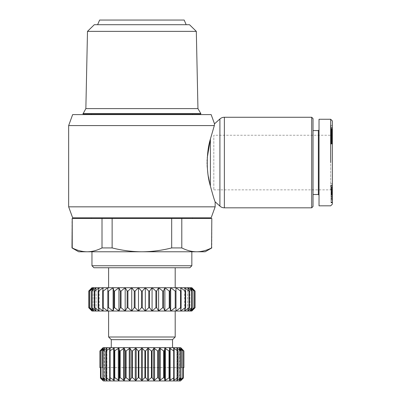 <?xml version="1.0" encoding="UTF-8"?>
<svg xmlns="http://www.w3.org/2000/svg" width="401" height="401" viewBox="0 0 401 401"><rect width="100%" height="100%" fill="white"/><g stroke="black" fill="none" stroke-linecap="round" stroke-linejoin="round"><path stroke-width="0.3" stroke-dasharray="2 1.5" d="M213.818 189.848L330.675 189.848L330.675 135.247L213.818 135.247L213.818 189.848L213.818 135.247M94.295 24.712L189.513 24.712M184.184 20.05L99.623 20.05M200.831 113.603L82.977 113.603M197.949 108.611L85.859 108.611M200.831 113.939L82.977 113.939M91.964 265.753L191.843 265.753M171.683 247.928L181.798 247.928L181.798 218.48L171.683 218.48L171.683 247.928C161.608 250.465 151.683 251.743 141.904 251.773L91.964 251.773L141.904 251.773C132.124 251.743 122.2 250.465 112.125 247.928L112.125 218.48L102.009 218.48L102.009 247.928L112.125 247.928M189.848 267.753L93.959 267.753M196.315 31.368L87.493 31.368M172.535 347.657L111.272 347.657L172.535 347.657M108.611 287.728L175.197 287.728L108.611 287.728M108.611 267.753L175.197 267.753L108.611 267.753M181.387 348.354L181.387 367.632L181.387 348.354L183.914 350.985L183.914 367.632L99.894 367.632M181.192 348.158L181.192 367.632M169.488 348.354L169.488 380.253L169.488 348.354L169.488 380.253L170.154 380.253L174.129 377.622L173.688 380.449L177.974 377.622L176.906 380.449L180.931 377.622L179.267 380.449L182.926 377.622L180.706 380.449L183.332 378.113L180.485 380.95L103.323 380.95L180.485 380.95L103.323 380.95L100.476 378.113L100.476 367.632L183.332 367.632L183.332 378.113M100.476 378.113L103.102 380.449L100.882 377.622L104.541 380.449L103.112 377.622L106.902 380.449L105.834 377.622L106.155 377.622L110.12 380.449L109.679 377.622L110.08 377.622L113.653 380.253L114.32 380.253L114.125 348.158M103.107 380.444L103.107 348.163L103.107 380.444L103.102 348.158L100.882 350.985L100.882 377.622M104.541 380.449L104.541 348.158L102.877 350.985L102.877 377.622M106.902 380.449L106.902 348.158L105.834 350.985L105.834 377.622M110.12 380.449L110.24 348.354L109.679 350.985L109.679 377.622M114.32 377.622L114.32 348.354L114.32 380.253L114.32 377.622L118.811 380.449L119.638 377.622L120.16 377.622L124.069 380.449L125.503 377.622L126.069 377.622L129.764 380.449L131.774 377.622L132.37 377.622L135.759 380.449L138.295 377.622L138.906 377.622L141.904 380.449L144.901 377.622L145.513 377.622L148.049 380.449L151.438 377.622L152.034 377.622L154.044 380.449L157.738 377.622L158.305 377.622L159.738 380.449L163.648 377.622L164.169 377.622L164.996 380.449L169.488 377.622M119.638 377.622L119.638 350.985L118.811 348.158M125.503 377.622L125.503 350.985L124.069 348.158M131.774 377.622L131.774 350.985L129.764 348.158L126.069 350.985L126.069 377.622M138.295 377.622L138.295 350.985L135.759 348.158L132.37 350.985L132.37 377.622M144.901 377.622L144.901 350.985L141.904 348.158L138.906 350.985L138.906 377.622M151.438 377.622L151.438 350.985L148.049 348.158L145.513 350.985L145.513 377.622M157.738 377.622L157.738 350.985L154.044 348.158L152.034 350.985L152.034 377.622M102.616 348.158L102.616 367.632M175.197 311.036L108.611 311.036L175.197 311.036M141.904 287.728L145.312 287.728L142.31 291.056L141.498 291.056L138.495 287.728L141.904 287.728M141.498 307.702L142.31 307.702L145.312 311.036L91.964 311.036L88.731 307.702L88.731 291.056L91.964 287.728L138.495 287.728L135.052 291.056L135.052 307.702L138.495 311.036L141.498 307.702L141.498 291.056M141.904 114.601L91.298 114.601L141.904 114.601M141.904 218.48L91.298 218.48L141.904 218.48M141.904 217.813L91.298 217.813L141.904 217.813M330.675 189.848L332.344 191.513L332.344 133.578L330.675 135.247L330.675 189.848M318.359 194.505L318.359 130.586M313.031 130.586L313.031 194.505L313.031 130.586M319.026 195.172L319.026 129.919L319.026 195.172M332.344 185.713L332.344 194.55L332.344 183.663L332.344 188.515L332.344 185.713L331.01 185.713L331.01 194.55L331.01 185.713M332.344 192.911L331.01 192.911M332.344 194.254L331.01 194.254M332.344 193.533L331.01 193.533M332.344 199.327L332.344 192.31L332.344 202.119L332.344 198.094L332.344 199.658L331.01 199.658L331.01 198.094L331.01 202.119L331.01 192.31L331.01 200.234L331.01 199.658L332.344 199.643L332.344 200.234L332.344 199.327L331.01 199.327M332.344 196.56L331.01 196.56M332.344 194.961L331.01 194.961M332.344 193.387L331.01 193.387M332.344 198.209L331.01 198.209M330.675 162.545L330.675 119.262M319.026 205.828L319.026 119.262M311.702 207.823L311.702 117.267M313.031 118.601L313.031 206.495M331.01 131.573L331.01 137.774L331.01 131.573L332.344 131.573L332.344 133.939L332.344 131.573M332.344 135.688L332.344 125.398L332.344 139.453L332.344 131.593L331.01 131.598L331.01 139.453L331.01 131.022L331.01 131.593L332.344 131.593L332.344 130.52L332.344 131.062L331.01 131.062L332.344 131.042L332.344 128.641L332.344 130.536L331.01 130.536L331.01 131.037L331.01 130.365L331.01 134.034L331.01 125.398L331.01 135.688L331.01 128.992L331.01 130.52L332.344 130.515L331.01 130.505L332.344 130.51L331.01 130.616L332.344 130.626L332.344 132.47L332.344 131.623L331.01 131.633L332.344 131.623L332.344 129.809L331.01 129.944L332.344 129.939L332.344 135.688L331.01 135.688M332.344 129.438L331.01 129.438M332.344 129.227L331.01 129.227M332.344 128.866L331.01 128.866M332.344 128.636L331.01 128.636L332.344 128.641M332.344 128.541L331.01 128.551M332.344 128.826L331.01 128.826M332.344 129.102L331.01 129.102M332.344 129.418L331.01 129.418M332.344 129.769L331.01 129.769M332.344 130.19L331.01 130.19M332.344 131.383L331.01 131.383L332.344 131.373M332.344 131.954L331.01 131.954M332.344 132.5L331.01 132.5M332.344 133.002L331.01 133.002L332.344 133.007M332.344 133.237L331.01 133.237M332.344 133.648L331.01 133.648M332.344 133.939L331.01 133.944M332.344 133.949L331.01 133.949L332.344 133.954M332.344 134.079L331.01 134.079L332.344 134.079M332.344 134.104L331.01 134.104M332.344 134.285L331.01 134.285M332.344 134.816L331.01 134.816M332.344 135.348L331.01 135.348M332.344 135.558L331.01 135.558L332.344 135.568M332.344 136.099L331.01 136.099M332.344 137.598L332.344 144.014L332.344 136.35L332.344 136.616L331.01 136.626L331.01 136.35L331.01 144.014L331.01 136.616L332.344 136.616L332.344 137.598L331.01 137.598M332.344 136.896L331.01 136.896M332.344 137.292L331.01 137.292M332.344 137.573L331.01 137.573M332.344 137.688L331.01 137.688L332.344 137.688M332.344 137.774L331.01 137.774M332.344 137.718L331.01 137.718M332.344 137.638L331.01 137.638M332.344 137.433L331.01 137.433M332.344 137.152L331.01 137.152M332.344 136.816L331.01 136.816L332.344 136.826M332.344 136.44L331.01 136.44L332.344 136.45M332.344 136.039L331.01 136.039M332.344 135.658L331.01 135.658M332.344 135.368L331.01 135.368M332.344 134.841L331.01 134.841M332.344 134.3L331.01 134.3M332.344 133.388L331.01 133.388L332.344 133.393M332.344 132.861L331.01 132.861M332.344 132.556L331.01 132.546M332.344 132.104L331.01 132.104M332.344 131.779L331.01 131.779M332.344 131.693L331.01 131.693M332.344 130.445L331.01 130.445M332.344 130.881L331.01 130.881M332.344 131.082L331.01 131.082M332.344 131.804L331.01 131.804L332.344 131.809M332.344 132.275L331.01 132.275M332.344 132.47L331.01 132.47L332.344 132.48M332.344 132.465L331.01 132.465L332.344 132.445M332.344 132.205L331.01 132.205M332.344 132.029L331.01 132.029M332.344 131.503L331.01 131.503M332.344 131.262L331.01 131.262M332.344 130.781L331.01 130.781M332.344 135.588L331.01 135.588M332.344 135.718L331.01 135.718M332.344 135.738L331.01 135.738M332.344 135.167L331.01 135.167M332.344 134.711L331.01 134.711M332.344 134.175L331.01 134.175M332.344 133.859L331.01 133.859M332.344 133.438L331.01 133.438L332.344 133.428M332.344 133.257L331.01 133.257M332.344 133.282L331.01 133.282M332.344 133.503L331.01 133.503L332.344 133.508M332.344 133.879L331.01 133.879L332.344 133.874M332.344 134.4L331.01 134.4M332.344 134.851L331.01 134.851M332.344 135.378L331.01 135.378M332.344 132.295L331.01 132.31M332.344 132.576L331.01 132.576M332.344 132.44L331.01 132.44L332.344 132.42M332.344 132.059L331.01 132.059M332.344 133.533L331.01 133.533M332.344 133.728L331.01 133.728M332.344 133.919L331.01 133.919M332.344 134.014L331.01 134.014M332.344 137.969L331.01 137.969M332.344 139.453L331.01 139.453M332.344 128.992L331.01 128.992L332.344 129.007M332.344 135.252L331.01 135.252M332.344 137.192L331.01 137.192M332.344 136.866L331.01 136.866M332.344 136.36L331.01 136.36L332.344 136.365M332.344 136.35L331.01 136.35M332.344 136.455L331.01 136.455M332.344 136.606L331.01 136.606M332.344 137.117L331.01 137.117M332.344 137.463L331.01 137.463M332.344 138.064L331.01 138.064M332.344 138.43L331.01 138.43M332.344 138.811L331.01 138.811L332.344 138.821M332.344 139.182L331.01 139.182M332.344 139.378L331.01 139.378M332.344 139.884L331.01 139.884L332.344 139.884M332.344 140.37L331.01 140.37M332.344 140.851L331.01 140.851M332.344 141.202L331.01 141.202M332.344 141.658L331.01 141.658M332.344 142.129L331.01 142.129M332.344 142.626L331.01 142.626M332.344 142.746L331.01 142.746M332.344 143.172L331.01 143.172M332.344 143.508L331.01 143.508M332.344 143.758L331.01 143.758L332.344 143.748M332.344 143.904L331.01 143.904M332.344 144.014L331.01 144.014L332.344 144.014M332.344 143.929L331.01 143.929M332.344 143.473L331.01 143.473M332.344 143.438L331.01 143.438M332.344 143.087L331.01 143.087M332.344 142.691L331.01 142.691M332.344 142.245L331.01 142.245M332.344 141.774L331.01 141.774L331.01 139.764L331.01 142.17L331.01 141.779L332.344 141.779L332.344 142.094L332.344 139.764L332.344 141.779M332.344 141.297L331.01 141.297M332.344 140.806L331.01 140.806M332.344 140.335L331.01 140.335M332.344 139.518L331.01 139.518M332.344 139.222L331.01 139.222L332.344 139.232M332.344 139.042L331.01 139.042M332.344 138.921L331.01 138.921M332.344 138.495L331.01 138.495M332.344 138.295L331.01 138.295L332.344 138.295M332.344 138.21L331.01 138.21M332.344 138.205L331.01 138.205M332.344 138.265L331.01 138.265M332.344 138.561L331.01 138.561M332.344 138.586L331.01 138.586M332.344 139.072L331.01 139.072M332.344 139.683L331.01 139.683M332.344 141.282L331.01 141.282M332.344 141.142L331.01 141.142M332.344 140.691L331.01 140.691M332.344 140.23L331.01 140.23M332.344 140.144L331.01 140.144M332.344 139.643L331.01 139.643M332.344 139.117L331.01 139.117M332.344 138.746L331.01 138.746M332.344 137.789L331.01 137.789M332.344 141.433L331.01 141.433M332.344 140.921L331.01 140.921M332.344 140.886L331.01 140.886M332.344 140.455L331.01 140.455M332.344 140.079L331.01 140.079L332.344 140.079M332.344 139.819L331.01 139.819M332.344 139.764L331.01 139.764M332.344 139.859L331.01 139.859M332.344 140.185L331.01 140.185M332.344 140.495L331.01 140.495M332.344 140.997L331.01 140.997M332.344 141.042L331.01 141.042M332.344 141.443L331.01 141.443M332.344 141.834L331.01 141.834M332.344 141.849L331.01 141.849M332.344 142.109L331.01 142.109L332.344 142.109M332.344 142.17L331.01 142.17M332.344 127.448L331.01 127.448M332.344 125.398L331.01 125.398M332.344 129.989L331.01 129.989M332.344 129.804L331.01 129.804L332.344 129.804M332.344 129.904L331.01 129.904M332.344 130.119L331.01 130.119M332.344 130.52L331.01 130.52M332.344 130.581L331.01 130.581M332.344 131.037L331.01 131.037L332.344 131.022M332.344 131.668L331.01 131.668M332.344 132.14L331.01 132.14M332.344 132.52L331.01 132.52M332.344 131.904L331.01 131.904M332.344 131.558L331.01 131.558M332.344 130.365L331.01 130.365M332.344 130.891L331.01 130.891M332.344 131.754L331.01 131.754M332.344 132.23L331.01 132.23L332.344 132.24M332.344 132.641L331.01 132.641M332.344 133.172L331.01 133.172M332.344 133.673L331.01 133.673M332.344 133.799L331.01 133.799M332.344 134.029L331.01 134.029L332.344 134.034M332.344 133.759L331.01 133.759M332.344 133.473L331.01 133.473M332.344 133.127L331.01 133.127M332.344 132.731L331.01 132.731M332.344 131.312L331.01 131.312M332.344 130.821L331.01 130.821M332.344 130.335L331.01 130.335M332.344 130.28L331.01 130.28M332.344 129.854L331.01 129.854M332.344 129.488L331.01 129.488M332.344 129.182L331.01 129.182M332.344 128.927L331.01 128.927M332.344 128.851L331.01 128.851M332.344 128.726L331.01 128.726M332.344 128.691L331.01 128.691M332.344 128.676L331.01 128.676M332.344 127.663L331.01 127.663M332.344 129.052L331.01 129.052M332.344 204.164L332.344 120.927M332.344 133.578L332.344 191.513L331.01 191.503M332.344 190.696L332.344 200.099L332.344 190.696L331.01 190.696L331.01 202.761L331.01 190.696M332.344 194.084L332.344 195.733L332.344 192.635L332.344 194.084L331.01 194.084L331.01 192.635L331.01 195.733L331.01 194.084M332.344 197.086L332.344 202.761L332.344 193.452L332.344 202.5L332.344 197.086L331.01 197.086M332.344 198.515L331.01 198.515L332.344 198.525M332.344 198.094L331.01 198.094M332.344 201.929L331.01 201.929M332.344 192.595L331.01 192.595M332.344 192.31L331.01 192.31M332.344 197.122L331.01 197.122M332.344 197.899L331.01 197.899M332.344 196.189L331.01 196.189M332.344 195.798L331.01 195.798M332.344 189.046L331.01 189.046M332.344 187.964L331.01 187.964M332.344 186.831L331.01 186.831M332.344 187.503L331.01 187.503L331.01 193.838L331.01 187.493L332.344 187.493M332.344 189.924L331.01 189.924M332.344 191.367L331.01 191.367M332.344 192.169L331.01 192.169M332.344 193.282L331.01 193.282M332.344 202.66L331.01 202.66M332.344 202.5L331.01 202.5M332.344 202.395L331.01 202.395M332.344 193.452L331.01 193.452M332.344 193.553L331.01 193.553L332.344 193.563M332.344 199.272L331.01 199.272M332.344 193.718L331.01 193.718M332.344 193.818L331.01 193.818M332.344 202.761L331.01 202.761M332.344 195.733L331.01 195.733M332.344 192.635L331.01 192.635M332.344 194.279L331.01 194.279M332.344 188.866L331.01 188.866M332.344 188.515L331.01 188.515M332.344 186.756L331.01 186.756M332.344 185.056L331.01 185.056M332.344 183.663L331.01 183.663M332.344 192.49L331.01 192.49M332.344 193.838L331.01 193.838M331.01 188.505L331.01 191.137L331.01 188.505L332.344 188.505L332.344 191.137L332.344 188.505M332.344 189.563L331.01 189.563M332.344 191.137L331.01 191.137M332.344 189.889L331.01 189.889M332.344 192.53L331.01 192.53M332.344 192.134L331.01 192.134M332.344 192.956L331.01 192.956M332.344 200.099L331.01 200.099M332.344 199.302L331.01 199.302M331.01 195.031L331.01 197.237L331.01 195.031L332.344 195.031L332.344 197.237L332.344 195.031M332.344 194.41L331.01 194.41M332.344 197.237L331.01 197.237M195.021 307.702L191.843 311.036L191.377 311.036L191.377 287.728L191.843 287.728L195.076 291.056L191.377 287.728L194.139 291.056L194.139 307.702L191.377 311.036L145.312 311.036L148.756 307.702L148.756 291.056L145.312 287.728L191.377 287.728L191.377 311.036L195.021 307.702L195.021 291.056M180.64 311.036L185.187 307.702L185.187 291.056L180.64 287.728L181.112 291.056L181.112 307.702L180.64 311.036L180.64 287.728L180.64 311.036M189.994 311.036L193.974 307.702L193.974 291.056L189.994 287.728L192.229 291.056L192.229 307.702L189.994 311.036L189.994 287.728L189.994 311.036M187.708 311.036L191.959 307.702L191.959 291.056L187.708 287.728L189.387 291.056L189.387 307.702L187.708 311.036L187.708 287.728L187.708 311.036M184.575 311.036L189.011 307.702L189.011 291.056L184.575 287.728L185.653 291.056L185.653 307.702L184.575 311.036L184.575 287.728L184.575 311.036M175.989 311.036L180.555 307.702L180.555 291.056L175.989 287.728L175.989 311.036L175.989 287.728M170.701 311.036L175.207 307.702L175.207 291.056L170.701 287.728L169.929 291.056L169.929 307.702L170.701 311.036L170.701 287.728M164.881 311.036L169.237 307.702L169.237 291.056L164.881 287.728L163.498 291.056L163.498 307.702L164.881 311.036L164.881 287.728M158.626 311.036L162.756 307.702L162.756 291.056L158.626 287.728L156.666 291.056L156.666 307.702L158.626 311.036L158.626 287.728M152.064 311.036L155.884 307.702L155.884 291.056L152.064 287.728L149.558 291.056L149.558 307.702L152.064 311.036L152.064 287.728M145.312 311.036L145.312 287.728M138.495 311.036L138.495 287.728M131.744 311.036L134.25 307.702L134.25 291.056L131.744 287.728L127.924 291.056L127.924 307.702L131.744 311.036L131.744 287.728M125.182 311.036L127.142 307.702L127.142 291.056L125.182 287.728L121.052 291.056L121.052 307.702L125.182 311.036L125.182 287.728M118.927 311.036L120.31 307.702L120.31 291.056L118.927 287.728L114.571 291.056L114.571 307.702L118.927 311.036L118.927 287.728M113.102 311.036L113.879 307.702L113.879 291.056L113.102 287.728L108.601 291.056L108.601 307.702L113.102 311.036L113.102 287.728M107.819 311.036L107.819 287.728L103.247 291.056L103.247 307.702L107.819 311.036L107.819 287.728M103.162 311.036L102.696 307.702L102.696 291.056L103.162 287.728L98.621 291.056L98.621 307.702L103.162 311.036L103.162 287.728L103.162 311.036M99.232 311.036L98.15 307.702L98.15 291.056L99.232 287.728L94.796 291.056L94.796 307.702L99.232 311.036L99.232 287.728L99.232 311.036M96.1 311.036L94.42 307.702L94.42 291.056L96.1 287.728L91.849 291.056L91.849 307.702L96.1 311.036L96.1 287.728L96.1 311.036M93.814 311.036L91.578 307.702L91.578 291.056L93.814 287.728L89.834 291.056L89.834 307.702L93.814 311.036L93.814 287.728L93.814 311.036M92.43 311.036L89.669 307.702L89.669 291.056L92.43 287.728L88.786 291.056L88.786 307.702L92.43 311.036L92.43 287.728L92.43 311.036M91.964 311.036L91.964 287.728M142.31 291.056L142.31 307.702M91.578 307.702L91.849 307.702M94.42 307.702L94.796 307.702M98.15 307.702L98.621 307.702M102.696 307.702L103.247 307.702M107.974 307.702L108.601 307.702M113.879 307.702L114.571 307.702M120.31 307.702L121.052 307.702M127.142 307.702L127.924 307.702M134.25 307.702L135.052 307.702M148.756 307.702L149.558 307.702M155.884 307.702L156.666 307.702M162.756 307.702L163.498 307.702M169.237 307.702L169.929 307.702M175.207 307.702L175.833 307.702M189.011 307.702L189.387 307.702M191.959 307.702L192.229 307.702M185.187 307.702L185.653 307.702M180.555 307.702L181.112 307.702M195.076 291.056L195.076 307.702M91.849 291.056L91.578 291.056M94.796 291.056L94.42 291.056M98.621 291.056L98.15 291.056M103.247 291.056L102.696 291.056M108.601 291.056L107.974 291.056M114.571 291.056L113.879 291.056M121.052 291.056L120.31 291.056M127.924 291.056L127.142 291.056M135.052 291.056L134.25 291.056M149.558 291.056L148.756 291.056M156.666 291.056L155.884 291.056M163.498 291.056L162.756 291.056M169.929 291.056L169.237 291.056M175.833 291.056L175.207 291.056M189.387 291.056L189.011 291.056M192.229 291.056L191.959 291.056M181.112 291.056L180.555 291.056M185.653 291.056L185.187 291.056M191.843 311.036L191.843 287.728M108.611 337L175.197 337M180.696 380.444L180.696 348.163L180.706 380.449L180.696 348.163L182.926 350.985L182.926 377.622M183.864 367.632L183.864 350.985L180.971 348.354L180.971 380.253M173.568 380.253L173.688 348.158L173.688 380.449M176.866 380.253L176.906 348.158L176.906 380.449M179.307 380.253L179.267 348.158L179.267 380.449M182.786 377.622L182.786 350.985L179.598 348.354L179.598 380.253M179.307 348.354L180.931 350.985L180.931 377.622M180.696 377.622L180.696 350.985L177.297 348.354L177.297 380.253M176.866 348.354L177.974 350.985L177.974 377.622M177.653 377.622L177.653 350.985L174.119 348.354L174.119 380.253M177.974 350.985L177.653 350.985M173.568 348.354L174.129 350.985L174.129 377.622M173.728 377.622L173.728 350.985L170.154 348.354L170.154 380.253M174.129 350.985L173.728 350.985M169.021 377.622L169.021 350.985L165.493 348.354L165.493 380.253M169.488 350.985L169.021 350.985M164.996 348.158L164.169 350.985L164.169 377.622M163.648 377.622L163.648 350.985L160.25 348.354L160.25 380.253M164.169 350.985L163.648 350.985M159.738 348.158L158.305 350.985L158.305 377.622M158.305 350.985L157.738 350.985M152.034 350.985L151.438 350.985M145.513 350.985L144.901 350.985M138.906 350.985L138.295 350.985M132.37 350.985L131.774 350.985M126.069 350.985L125.503 350.985M123.558 380.253L123.558 348.354L120.16 350.985L120.16 377.622M120.16 350.985L119.638 350.985M118.315 380.253L118.315 348.354L114.786 350.985L114.786 377.622M114.786 350.985L114.32 350.985M113.653 380.253L113.653 348.354L110.08 350.985L110.08 377.622M110.08 350.985L109.679 350.985M109.684 380.253L109.684 348.354L106.155 350.985L106.155 377.622M106.155 350.985L105.834 350.985M106.511 380.253L106.511 348.354L103.112 350.985L103.112 377.622M104.21 380.253L104.21 348.354L101.022 350.985L101.022 377.622M102.836 380.253L102.836 348.354L99.944 350.985L99.944 367.632M99.944 350.985L102.42 348.354L102.42 367.632L102.42 348.354M111.272 339.667L172.535 339.667M103.117 347.657L180.691 347.657M211.818 218.48L211.818 247.928M71.99 247.928L71.99 218.48M112.125 218.48L171.683 218.48M102.009 247.928C96.972 250.465 92.009 251.743 87.122 251.773C82.23 251.743 77.268 250.465 72.23 247.928M72.23 218.48L102.009 218.48M181.798 218.48L211.578 218.48M78.646 251.773L196.685 251.773C191.798 251.743 186.836 250.465 181.798 247.928M211.578 247.928C206.54 250.465 201.578 251.743 196.685 251.773L205.162 251.773M141.904 24.712L186.184 24.712L141.904 24.712M141.904 251.773L191.843 251.773L141.904 251.773M68.656 206.836L215.152 206.836M68.656 125.578L214.329 125.578L210.39 139.082L210.39 186.009L209.643 182.766M208.42 176.691L207.252 167.317M207.152 165.433L207.106 163.849M207.091 162.56L207.106 161.092M207.147 159.773L207.252 157.773M210.39 186.009C213.051 195.763 214.64 201.036 215.152 201.833M72.651 114.601L211.152 114.601M214.515 123.834L214.329 125.578M72.651 217.813L211.152 217.813M224.365 117.267L224.365 207.823M219.908 206.114L219.908 118.977M109.684 377.647L109.684 350.96M106.511 379.251L106.511 349.356M104.21 379.792L104.21 348.815M102.836 380.073L102.836 348.534M119.077 380.253L119.077 348.354M124.4 380.253L124.4 348.354M130.15 380.253L130.15 348.354M136.195 380.253L136.195 348.354M142.375 380.253L142.375 348.354M148.545 380.253L148.545 348.354M154.55 380.253L154.55 348.354M332.344 191.332L331.01 191.332M332.344 202.044L331.01 202.044M332.344 190.3L331.01 190.3M332.344 188.645L331.01 188.645M332.344 188.751L331.01 188.751M332.344 189.728L331.01 189.728M332.344 189.287L331.01 189.287M332.344 187.678L331.01 187.678M332.344 186.6L331.01 186.6M332.344 191.598L331.01 191.598M332.344 190.645L331.01 190.645M332.344 192.425L331.01 192.425M180.971 380.073L180.971 348.534M180.826 380.253L180.826 348.354M164.731 380.253L164.731 348.354M159.408 380.253L159.408 348.354M153.658 380.253L153.658 348.354M147.613 380.253L147.613 348.354M141.433 380.253L141.433 348.354M135.262 380.253L135.262 348.354M129.257 380.253L129.257 348.354M102.982 380.253L102.982 348.354M104.501 380.253L104.501 348.354M106.942 380.253L106.942 348.354M110.24 380.253L110.24 348.354M174.119 377.647L174.119 350.96M177.297 379.251L177.297 349.356M179.598 379.792L179.598 348.815M179.232 380.419L179.232 348.188L179.232 380.419M176.836 380.379L176.836 348.228L176.836 380.379M173.558 380.323L173.558 348.284L173.558 380.323M104.571 380.419L104.571 348.188L104.571 380.419M106.972 380.379L106.972 348.228L106.972 380.379M110.25 380.323L110.25 348.284L110.25 380.323M331.01 185.452L332.344 185.452M332.344 200.234L331.01 200.234M331.01 192.806L332.344 192.806M332.344 202.119L331.01 202.119M332.344 194.701L331.01 194.701M331.01 194.55L332.344 194.55M332.344 188.59L331.01 188.59M332.344 189.768L331.01 189.768M332.344 187.337L331.01 187.337M332.344 191.758L331.01 191.758M332.344 190.6L331.01 190.6M332.344 192.746L331.01 192.746"/><path stroke-width="0.6" d="M311.702 207.823L224.365 207.823L224.365 117.267L311.702 117.267L311.702 207.823L313.031 206.495L313.031 118.601L311.702 117.267M224.365 117.267A6.657 6.657 0 0 0 219.908 118.977L219.908 206.114A6.657 6.657 0 0 0 224.365 207.823M219.908 206.114L215.152 201.833C214.64 201.036 213.051 195.763 210.39 186.009L210.39 139.082L214.329 125.578L214.515 123.834L219.908 118.977M215.152 201.833L215.152 206.836L211.152 217.813L72.651 217.813L68.656 206.836L68.656 125.578L72.651 114.601L211.152 114.601L214.515 123.834M215.152 206.836L68.656 206.836M214.329 125.578L68.656 125.578M207.252 157.773L210.39 139.082C206.259 152.28 206.139 172.505 210.39 186.009M97.623 24.712L99.623 20.05L184.184 20.05L186.184 24.712M82.977 113.603L200.831 113.603L200.831 113.939L82.977 113.939L85.859 108.611L197.949 108.611L200.831 113.603M91.964 265.753L93.959 267.753L189.848 267.753L191.843 265.753L91.964 265.753L91.964 251.773M196.315 31.368L189.513 24.712L94.295 24.712L87.493 31.368L196.315 31.368L197.949 108.611M211.818 247.928L205.162 251.773L196.685 251.773C201.578 251.743 206.54 250.465 211.578 247.928L211.818 218.48L211.578 247.928M78.646 251.773L71.99 247.928L72.23 218.48L72.23 247.928C77.268 250.465 82.23 251.743 87.122 251.773L78.646 251.773M111.272 347.657L111.272 339.667L108.611 337L108.611 311.036M175.197 311.036L175.197 337L172.535 339.667L172.535 347.657M172.535 339.667L111.272 339.667M102.616 348.158L103.117 347.657L180.691 347.657L181.192 348.158M102.42 348.354L99.894 350.985L103.102 348.158L100.882 350.985L104.541 348.158L102.877 350.985L106.902 348.158L105.834 350.985L110.12 348.158L109.679 350.985L114.125 348.158L114.32 350.985L118.811 348.158L119.638 350.985L120.16 350.985L124.069 348.158L125.503 350.985L126.069 350.985L129.764 348.158L131.774 350.985L132.37 350.985L135.759 348.158L138.295 350.985L138.906 350.985L141.904 348.158L144.901 350.985L145.513 350.985L148.049 348.158L151.438 350.985L152.034 350.985L154.044 348.158L157.738 350.985L158.305 350.985L159.738 348.158L163.648 350.985L164.169 350.985L164.996 348.158L169.021 350.985L169.488 350.985L169.683 348.158L173.728 350.985L174.129 350.985L173.688 348.158L177.974 350.985L176.906 348.158L180.931 350.985L179.267 348.158L182.926 350.985L180.706 348.158L183.914 350.985L181.387 348.354M104.21 348.815L104.501 348.354M106.511 349.356L106.511 348.354L106.942 348.354M109.684 350.96L109.684 348.354L110.24 348.354M173.568 348.354L174.119 348.354L174.119 350.96M176.866 348.354L177.297 348.354L177.297 349.356M179.307 348.354L179.598 348.815M108.611 287.728L108.611 267.753M175.197 267.753L175.197 287.728M175.197 337L108.611 337M183.332 378.113L180.706 380.449L182.926 377.622L179.267 380.449L180.931 377.622L176.906 380.449L177.974 377.622L173.688 380.449L174.129 377.622L169.683 380.449L169.488 377.622L164.996 380.449L164.169 377.622L163.648 377.622L159.738 380.449L158.305 377.622L157.738 377.622L154.044 380.449L152.034 377.622L151.438 377.622L148.049 380.449L145.513 377.622L144.901 377.622L141.904 380.449L138.906 377.622L138.295 377.622L135.759 380.449L132.37 377.622L131.774 377.622L129.764 380.449L126.069 377.622L125.503 377.622L124.069 380.449L120.16 377.622L119.638 377.622L118.811 380.449L114.786 377.622L114.32 377.622L114.125 380.449L110.08 377.622L109.679 377.622L110.12 380.449L106.155 377.622L105.834 377.622L106.902 380.449L103.112 377.622L104.541 380.449L101.022 377.622L103.102 380.449L100.476 378.113L103.323 380.95L180.485 380.95L183.332 378.113L183.332 367.632L183.914 367.632L183.914 350.985M160.25 380.253L160.25 348.354L159.738 348.158M165.493 380.253L165.493 348.354L164.996 348.158M170.154 380.253L170.154 348.354L169.488 348.354M180.971 348.534L180.706 348.158M141.904 291.056L142.31 291.056L145.312 287.728L91.964 287.728L88.731 291.056L88.731 307.702L91.964 311.036L145.312 311.036L142.31 307.702L141.498 307.702L138.495 311.036L135.052 307.702L135.052 291.056L138.495 287.728L141.498 291.056L141.904 291.056M141.498 291.056L141.498 307.702M319.026 129.919L318.359 130.586L313.031 130.586M313.031 194.505L318.359 194.505L319.026 195.172M318.359 130.586L318.359 194.505M330.675 162.545L330.675 119.262L332.344 120.927L332.344 204.164L330.675 205.828L319.026 205.828L319.026 119.262L330.675 119.262M195.076 307.702L195.076 291.056L191.843 287.728L145.312 287.728L148.756 291.056L148.756 307.702L145.312 311.036L191.843 311.036L195.076 307.702L191.377 311.036L194.139 307.702L194.139 291.056L191.377 287.728L195.021 291.056L195.021 307.702M92.43 311.036L88.786 307.702L88.786 291.056L92.43 287.728L89.669 291.056L89.669 307.702L92.43 311.036M93.814 311.036L89.834 307.702L89.834 291.056L93.814 287.728L91.578 291.056L91.578 307.702L93.814 311.036M96.1 311.036L91.849 307.702L91.849 291.056L96.1 287.728L94.42 291.056L94.42 307.702L96.1 311.036M99.232 311.036L94.796 307.702L94.796 291.056L99.232 287.728L98.15 291.056L98.15 307.702L99.232 311.036M103.162 311.036L98.621 307.702L98.621 291.056L103.162 287.728L102.696 291.056L102.696 307.702L103.162 311.036M107.819 311.036L103.247 307.702L103.247 291.056L107.819 287.728L107.819 311.036L107.819 287.728M113.102 311.036L108.601 307.702L108.601 291.056L113.102 287.728L113.879 291.056L113.879 307.702L113.102 311.036L113.102 287.728M118.927 311.036L114.571 307.702L114.571 291.056L118.927 287.728L120.31 291.056L120.31 307.702L118.927 311.036L118.927 287.728M125.182 311.036L121.052 307.702L121.052 291.056L125.182 287.728L127.142 291.056L127.142 307.702L125.182 311.036L125.182 287.728M131.744 311.036L127.924 307.702L127.924 291.056L131.744 287.728L134.25 291.056L134.25 307.702L131.744 311.036L131.744 287.728M138.495 311.036L138.495 287.728M145.312 311.036L145.312 287.728M142.31 307.702L142.31 291.056M152.064 311.036L149.558 307.702L149.558 291.056L152.064 287.728L155.884 291.056L155.884 307.702L152.064 311.036L152.064 287.728M158.626 311.036L156.666 307.702L156.666 291.056L158.626 287.728L162.756 291.056L162.756 307.702L158.626 311.036L158.626 287.728M164.881 311.036L163.498 307.702L163.498 291.056L164.881 287.728L169.237 291.056L169.237 307.702L164.881 311.036L164.881 287.728M170.701 311.036L169.929 307.702L169.929 291.056L170.701 287.728L175.207 291.056L175.207 307.702L170.701 311.036L170.701 287.728M175.989 311.036L175.989 287.728L180.555 291.056L180.555 307.702L175.989 311.036L175.989 287.728M180.64 311.036L181.112 307.702L181.112 291.056L180.64 287.728L185.187 291.056L185.187 307.702L180.64 311.036M184.575 311.036L185.653 307.702L185.653 291.056L184.575 287.728L189.011 291.056L189.011 307.702L184.575 311.036M187.708 311.036L189.387 307.702L189.387 291.056L187.708 287.728L191.959 291.056L191.959 307.702L187.708 311.036M189.994 311.036L192.229 307.702L192.229 291.056L189.994 287.728L193.974 291.056L193.974 307.702L189.994 311.036M192.229 307.702L191.959 307.702M189.387 307.702L189.011 307.702M185.653 307.702L185.187 307.702M181.112 307.702L180.555 307.702M175.833 307.702L175.207 307.702M169.929 307.702L169.237 307.702M163.498 307.702L162.756 307.702M156.666 307.702L155.884 307.702M149.558 307.702L148.756 307.702M135.052 307.702L134.25 307.702M127.924 307.702L127.142 307.702M121.052 307.702L120.31 307.702M114.571 307.702L113.879 307.702M108.601 307.702L107.974 307.702M103.247 307.702L102.696 307.702M98.621 307.702L98.15 307.702M94.796 307.702L94.42 307.702M91.849 307.702L91.578 307.702M191.959 291.056L192.229 291.056M189.011 291.056L189.387 291.056M185.187 291.056L185.653 291.056M180.555 291.056L181.112 291.056M175.207 291.056L175.833 291.056M169.237 291.056L169.929 291.056M162.756 291.056L163.498 291.056M155.884 291.056L156.666 291.056M148.756 291.056L149.558 291.056M134.25 291.056L135.052 291.056M127.142 291.056L127.924 291.056M120.31 291.056L121.052 291.056M113.879 291.056L114.571 291.056M107.974 291.056L108.601 291.056M102.696 291.056L103.247 291.056M98.15 291.056L98.621 291.056M94.42 291.056L94.796 291.056M91.578 291.056L91.849 291.056M99.894 367.632L99.894 350.985L99.894 367.632L100.476 367.632L100.476 378.113M99.944 367.632L99.944 350.985M183.864 350.985L183.864 367.632M124.069 348.158L123.558 348.354L123.558 380.253M118.811 348.158L118.315 348.354L118.315 380.253M114.125 348.158L113.653 348.354L113.653 380.253M100.882 350.985L100.882 377.622M101.022 377.622L101.022 350.985M102.877 350.985L102.877 377.622M103.112 377.622L103.112 350.985M105.834 350.985L105.834 377.622M106.155 377.622L106.155 350.985M109.679 350.985L109.679 377.622M110.08 377.622L110.08 350.985M114.32 350.985L114.32 377.622M114.786 377.622L114.786 350.985M119.638 350.985L119.638 377.622M120.16 377.622L120.16 350.985M125.503 350.985L125.503 377.622M126.069 377.622L126.069 350.985M131.774 350.985L131.774 377.622M132.37 377.622L132.37 350.985M138.295 350.985L138.295 377.622M138.906 377.622L138.906 350.985M144.901 350.985L144.901 377.622M145.513 377.622L145.513 350.985M151.438 350.985L151.438 377.622M152.034 377.622L152.034 350.985M157.738 350.985L157.738 377.622M158.305 377.622L158.305 350.985M163.648 350.985L163.648 377.622M164.169 377.622L164.169 350.985M169.021 350.985L169.021 377.622M169.488 377.622L169.488 350.985M173.728 350.985L173.728 377.622M174.129 377.622L174.129 350.985M177.653 350.985L177.653 377.622M177.974 377.622L177.974 350.985M180.696 350.985L180.696 377.622M180.931 377.622L180.931 350.985M182.786 350.985L182.786 377.622M182.926 377.622L182.926 350.985M171.683 247.928L171.683 218.48L181.798 218.48L181.798 247.928L171.683 247.928C161.608 250.465 151.683 251.743 141.904 251.773L87.122 251.773C92.009 251.743 96.972 250.465 102.009 247.928L102.009 218.48L112.125 218.48L112.125 247.928L102.009 247.928M102.009 218.48L72.23 218.48M112.125 247.928C122.2 250.465 132.124 251.743 141.904 251.773L196.685 251.773C191.798 251.743 186.836 250.465 181.798 247.928M171.683 218.48L112.125 218.48M211.578 218.48L181.798 218.48M209.643 182.766L208.42 176.691M207.252 167.317L207.152 165.433M207.106 163.849L207.091 162.56M207.106 161.092L207.147 159.773M164.731 380.253L164.731 348.354M159.408 380.253L159.408 348.354M153.658 380.253L153.658 348.354M147.613 380.253L147.613 348.354M141.433 380.253L141.433 348.354M135.262 380.253L135.262 348.354M129.257 380.253L129.257 348.354M109.684 380.253L109.684 377.647M106.511 380.253L106.511 379.251M104.21 380.253L104.21 379.792M119.077 380.253L119.077 348.354M124.4 380.253L124.4 348.354M130.15 380.253L130.15 348.354M136.195 380.253L136.195 348.354M142.375 380.253L142.375 348.354M148.545 380.253L148.545 348.354M154.55 380.253L154.55 348.354M174.119 380.253L174.119 377.647M177.297 380.253L177.297 379.251M179.598 380.253L179.598 379.792M87.493 31.368L85.859 108.611M91.298 114.601L91.298 113.939M91.298 218.48L91.298 217.813M192.51 218.48L192.51 217.813M192.51 114.601L192.51 113.939M191.843 265.753L191.843 251.773"/></g></svg>
